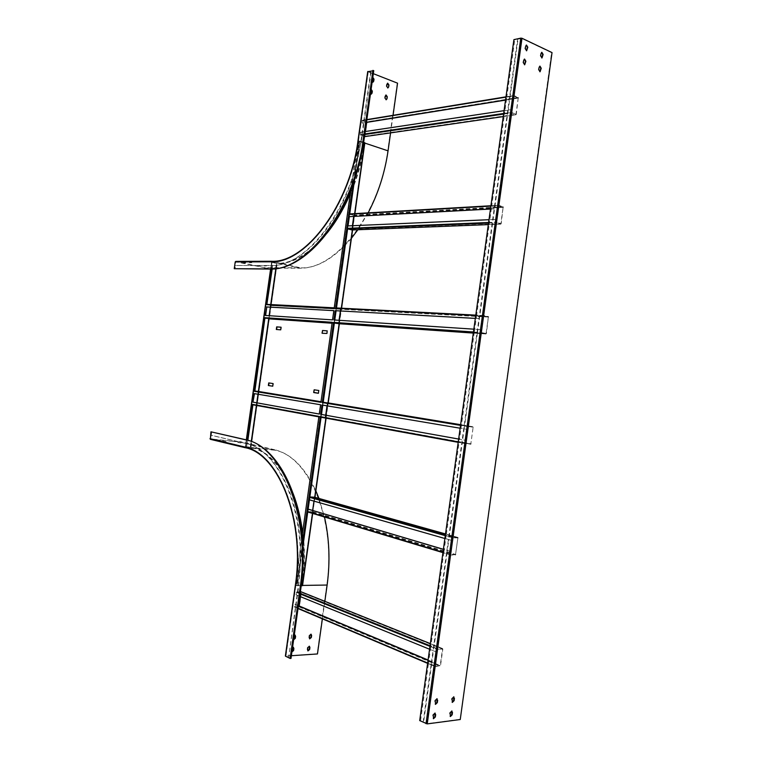 <?xml version="1.0" encoding="UTF-8"?>
<svg xmlns="http://www.w3.org/2000/svg" width="762" height="762" viewBox="0 0 762 762"><rect width="100%" height="100%" fill="white"/><g stroke="black" fill="none" stroke-linecap="round" stroke-linejoin="round"><path stroke-width="0.57" stroke-dasharray="3.81 2.86" d="M320.907 417.233L325.755 417.366L327.498 402.812M301.228 585.73L296.504 585.654L298.447 561.823L319.192 416.919L320.84 417.205L297.113 585.692L302.076 585.568C304.533 567.728 304.695 550.059 302.571 532.543M363.655 142.323L359.988 141.094L354.54 179.765M349.729 213.931L354.149 215.627L351.958 229.972M340.709 308.82L338.985 323.355L486.394 333.575L488.413 316.525L340.709 308.82L336.309 307.943M335.947 307.924L359.445 141.103L354.787 164.249L334.556 307.848L340.709 309.267L338.728 323.336L334.127 322.888L322.955 402.231L327.231 402.765L321.002 401.736L327.489 403.203L258.68 391.497M302.038 585.616L364.388 142.694L359.731 141.132L336.233 307.962M252.47 404.327L325.183 417.29L252.47 404.327L320.84 417.205M325.126 417.69L327.489 403.203M322.955 402.231L320.983 401.907M332.194 322.288L320.916 402.326M332.137 322.736L334.127 322.888M444.884 538.505L448.856 539.639L462.267 442.627L465.868 443.284L466.258 440.436L462.667 439.788L464.172 428.892L461 428.358L474.326 332.042L477.526 332.261L477.926 329.432L473.85 329.165M445.513 533.943L457.962 537.439L452.809 537.791L446.122 535.905L459.105 442.055L462.267 442.627L462.667 439.788L459.496 439.217L461 428.358L460.143 428.215M468.106 429.53L468.497 426.682L473.126 427.234L327.422 403.212L322.964 402.65L322.621 405.079L468.106 429.53L464.172 428.892L464.563 426.044L477.526 332.261L481.174 332.518L481.898 329.736L333.927 319.964M325.384 417.738L470.773 444.284L473.202 426.758L460.534 425.377M320.583 404.755L254.184 393.592M302.628 542.125L300.733 555.603L298.666 586.511L288.703 657.282L291.008 658.406M298.771 561.823L297.113 585.692M486.394 333.575L481.174 332.518M486.032 333.985L473.297 333.099L486.004 333.975M483.86 315.535L475.793 315.116L483.822 315.525L488.413 316.525M483.822 315.525L476.602 315.582L489.48 222.466L492.728 222.333L493.119 219.513L488.994 219.694M475.345 318.354L483.079 318.773L483.47 315.935M483.079 318.773L483.794 316.001L488.347 317.002L486.07 333.508L481.508 332.584L481.898 329.736M451.742 710.956L449.761 712.565L449.437 714.918L450.18 716.423M434.931 713.042L432.883 714.67L432.559 717.071L433.302 718.585M539.858 71.78L538.363 69.694L538.686 67.389L539.744 66.199M541.772 57.96L540.268 55.864L540.591 53.569L541.63 52.388M524.485 64.789L522.942 62.674L523.265 60.331L524.332 59.131M526.428 50.778L524.875 48.654L525.199 46.32L526.256 45.12M460.248 719.528L551.593 52.673L521.56 38.357L514.712 40.015L513.902 39.634M459.838 719.338L426.844 723.69L419.7 720.595M436.893 698.697L434.873 700.326L434.54 702.716L435.302 704.25M453.676 696.811L451.714 698.411L451.39 700.773L452.142 702.288M457.962 537.439L455.476 555.022L450.704 554.974L450.894 551.631L443.379 549.402M452.809 537.791L452.752 540.658L453.142 537.791L457.838 537.905L455.543 554.546L450.837 554.498L450.894 551.631M435.064 666.159L435.464 663.273L431.968 661.807L431.568 664.674L435.235 666.588L440.522 665.693L442.836 648.995L437.388 649.376L430.797 646.719L443.827 552.498L446.951 553.431L448.856 539.639L452.409 540.649M437.331 652.224L437.731 649.357L296.57 592.35L296.228 594.798L436.988 652.253L437.388 649.376M298.437 605.657L294.913 604.18L294.561 606.628L435.407 666.121L440.188 665.721L442.493 649.014L437.731 649.357M435.407 666.121L435.807 663.254L428.073 660.006M467.773 429.492L468.163 426.644M321.307 414.395L320.964 416.824L470.83 443.808L473.126 427.234M470.83 443.808L466.201 443.322L466.592 440.465L458.648 439.045L459.496 439.217L459.105 442.055L458.248 441.893M465.868 443.284L470.773 444.284M460.629 424.691L473.202 426.758L460.629 424.701M349.148 216.77L349.491 214.351L353.844 215.541L353.701 216.522M352.406 225.723L351.863 229.572L347.501 228.438L347.843 226.019L347.329 225.952L346.958 228.533M365.179 131.531L362.693 131.912L361.455 140.675L354.968 170.602L352.435 178.632C335.499 229.886 300.218 265.576 272.377 265.557L235.496 265.509L235.02 268.872M271.872 269.081L272.844 262.261L271.558 262.309L270.586 269.091M211.741 431.892L211.255 435.264L247.059 443.713C274.063 450.113 298.361 492.957 300.514 547.145L300.733 555.603L296.828 585.645L320.554 417.166M247.86 440.255L246.583 447.037L245.44 446.732L246.412 439.884M246.583 447.037L247.564 440.169M332.537 319.878L265.29 315.449M252.908 404.793L252.422 404.698M348.625 216.703L348.986 214.132M350.863 189.805L354.473 164.154L359.14 140.999L353.092 183.909M302.114 535.819L298.447 561.823M334.156 310.667L332.851 319.935M364.388 142.694L364.712 142.865C356.349 208.093 311.306 265.633 277.139 263.519L271.558 262.309M364.712 142.865L302.4 585.568C312.487 519.465 284.769 453.028 251.05 447.218L250.279 447.094L276.368 263.414M327.241 330.898L326.946 333.461M322.374 333.28L327.25 333.508M281.368 327.269L280.997 329.898L276.311 329.479M318.421 393.278L318.868 390.706M319.087 390.535L314.439 389.83M273.006 386.248L273.387 383.61L268.729 382.915M302.4 585.568L364.407 142.761C361.883 160.306 357.197 177.203 350.349 193.462M327.022 233.134C310.229 253.108 293.503 263.214 276.844 263.452L275.825 268.776M293.17 493.709C282.331 467.163 268.186 451.656 250.746 447.189L246.898 447.056M488.347 317.002L340.652 309.22L340.404 311.01M339.1 320.307L338.671 323.298L486.07 333.508M340.652 309.22L336.423 308.381L336.09 310.772M334.785 320.021L334.442 322.497L338.671 323.298M340.404 309.201L336.175 308.362L334.185 322.488L338.423 323.279L340.404 309.201L270.634 305.533L266.443 304.343L270.939 305.591L268.805 318.83M246.317 439.865L245.345 446.694L250.279 447.094M245.802 446.751L272.005 262.395L276.587 263.414M270.691 269.091L271.653 262.29M272.005 262.395L245.755 446.761M267.167 304.381L266.443 304.343M272.186 269.072L272.844 262.261M334.442 322.497L334.604 320.05M335.909 310.763L336.423 308.381M334.185 322.488L336.175 308.362M273.148 262.328L271.958 262.357L245.716 446.742M241.011 442.989L237.744 442.493L240.954 443.417M235.134 441.598L231.896 441.112L235.077 442.017M226.066 441.665L222.771 441.169L226.009 442.103M220.247 440.274L216.98 439.788L220.18 440.703M309.515 638.794L308.829 637.47L309.115 635.46L310.934 634.146M307.81 650.834L307.134 649.519L307.419 647.51L309.258 646.186M294.294 635.06L293.037 638.48L293.627 639.785M293.637 639.709L292.751 638.346L293.037 636.318L294.904 634.984M211.255 435.264L210.474 438.902L239.582 441.922L210.436 439.331M239.582 441.922L274.625 450.171C308.553 455.819 336.652 520.589 326.831 584.94L317.163 653.815L285.54 655.958M291.389 655.72L285.855 656.12L295.847 585.587C305.981 519.217 278.359 452.58 244.773 446.951L274.682 449.732C291.189 453.752 304.914 467.449 315.868 490.833M318.964 498.443L324.469 516.998M245.726 443.379L245.288 443.341C279.968 448.942 308.705 517.769 298.209 586.521L288.703 657.282M245.288 443.341L210.836 435.226M292.579 647.252L291.608 648.653L291.913 651.986M291.922 651.901L291.036 650.548L291.322 648.51L293.208 647.176M298.409 605.8L294.58 604.19L294.237 606.638L298.066 608.257M322.383 618.849L324.841 601.323M274.682 449.732L239.639 441.503M285.902 656.168L288.246 657.311M299.742 596.37L296.228 594.798M436.988 652.253L433.483 650.824L431.968 661.807L428.053 660.168M442.836 648.995L301.447 592.255L299.437 606.476L294.237 606.638M420.595 720.481L428.492 663.378L431.568 664.674L423.643 721.966M429.568 649.234L433.483 650.824L446.951 553.431L450.494 554.498M300.371 591.864L296.637 591.941L295.904 594.808M300.085 593.912L296.247 592.36M294.561 606.628L299.114 606.485L440.188 665.721M442.493 649.014L301.123 592.255L296.57 592.35M299.114 606.485L299.19 605.971M300.495 596.675L301.123 592.255M427.663 663.026L428.492 663.378L430.406 649.567L430.797 646.719L429.958 646.376M453.142 537.791L309.953 497.367L309.61 499.805L452.752 540.658M451.228 551.64L443.389 549.307M308.296 509.159L307.953 511.597L450.837 554.498M307.896 511.997L312.772 511.788L314.611 497.224M457.838 537.905L314.449 497.596L309.953 497.367M307.953 511.597L312.449 511.778L312.639 510.445M313.954 501.12L314.449 497.596M312.449 511.778L455.543 554.546M445.275 535.657L446.122 535.905L445.732 538.744L443.827 552.498L442.989 552.24M490.461 209.045L498.253 208.617L498.643 205.788L349.491 214.351M490.918 205.75L498.624 205.311L503.187 206.75L501.177 223.752L496.291 222.761L496.424 219.361L493.119 219.513L495.005 205.873L491.747 206.064L491.357 208.874L497.929 208.512L498.319 205.683L495.005 205.873L508.254 110.023L504.073 110.652M490.48 208.921L491.357 208.874L489.871 219.656L489.48 222.466L488.604 222.504M347.501 228.438L496.357 222.294L496.748 219.466L347.843 226.019M498.643 205.788L503.12 207.216L500.853 223.657L496.357 222.294M481.565 329.67L477.926 329.432L492.728 222.333L496.033 222.199M475.336 318.402L483.403 318.849M505.53 100.108L513.417 98.841L513.807 96.031L362.445 120.72L362.102 123.12L366.465 122.425M505.987 96.812L513.75 95.545L518.284 97.422L516.274 114.386L511.473 112.938L511.607 109.518L508.254 110.023L510.14 96.441L506.835 96.984L506.454 99.784L513.102 98.717L513.493 95.898L510.14 96.441L518.036 39.3M505.558 99.927L506.454 99.784L504.577 113.319L511.216 112.338M364.912 136.579L367.027 122.33L362.379 120.31L361.798 123.015L366.484 122.263M366.827 119.844L364.331 120.253L362.693 131.912L360.502 132.236L360.159 134.645L364.836 133.95M360.464 134.75L511.54 112.462L511.931 109.642L360.807 132.34L360.464 134.75L364.76 136.208L365.417 131.502M364.474 136.531L360.159 134.645M513.807 96.031L518.227 97.888L366.722 122.225L362.445 120.72M364.76 136.208L515.96 114.262L511.54 112.462M518.227 97.888L515.96 114.262M385.867 95.021L384.905 96.06L384.629 98.031L386.048 99.793M387.515 83.21L386.563 84.239L386.286 86.211L387.725 87.982M371.113 89.383L369.903 90.392L369.627 92.383L371.094 94.174M371.132 89.278L370.218 90.326L370.475 93.916M372.799 77.429L371.589 78.429L371.304 80.429L372.789 82.22M372.808 77.324L371.618 80.362L372.161 81.963M264.1 265.948L266.414 265.928L264.157 265.528M258.051 265.928L260.29 266.338L258.108 265.509M249.431 262.728L251.784 262.709L249.488 262.299M373.751 70.656L368.198 71.618L373.323 73.666M397.554 83.172L367.856 71.704M397.231 83.229L387.744 150.886C379.647 214.408 334.766 270.196 300.447 267.795L264.366 267.633L235.839 261.404M368.141 212.865L357.883 229.753M351.415 238.287C334.423 258.185 317.411 268.167 300.39 268.234L271.291 261.718C305.067 263.976 350.053 206.292 358.445 140.913L364.817 143.075M361.455 140.675L361.026 140.532C352.311 208.359 305.619 268.005 270.567 265.49L235.496 265.509M361.026 140.532L370.808 71.028M362.14 120.615L364.331 120.253L371.237 71.199M243.43 262.738L245.774 262.728L243.488 262.309M264.366 267.633L235.772 261.823L235.077 265.424M264.309 268.053L300.39 268.234M390.573 132.893L393.049 115.291M423.167 722.033L517.598 39.091M505.949 97.126L506.835 96.984L514.712 40.015M490.871 206.111L491.747 206.064L504.577 113.319L503.692 113.452M475.736 315.535L476.602 315.582L474.716 329.222L474.326 332.042L473.459 331.984M483.794 316.001L336.252 308.343M334.261 322.469L481.508 332.584M351.863 229.572L500.853 223.657M503.12 207.216L353.844 215.541M335.89 308.324L266.395 304.714M265.214 318.183L338.423 323.279M264.5 318.059L265.224 318.106M264.547 317.687L333.899 322.45M270.405 307.181L270.634 305.533M320.964 416.824L466.201 443.322M468.497 426.682L322.964 402.65M325.431 417.338L325.736 415.185M327.05 405.841L327.422 403.212M319.583 414.09L320.897 404.793M254.86 391.011L327.174 403.165L254.317 391.316M254.375 390.944L254.86 391.03M256.765 404.832L256.67 405.479M256.718 405.203L258.918 391.897M325.183 417.29L327.174 403.165M321.955 404.984L322.621 405.079M309.858 496.995L309.458 499.843M308.143 509.149L307.753 511.95M302.885 546.525L297.351 585.788M354.654 213.646L352.358 229.962M341.347 308.2L339.157 323.736M328.012 402.888L325.869 418.138M314.735 497.253L312.458 513.388M322.669 402.184L333.842 322.85M426.844 723.69L521.56 38.357M349.663 214.398L349.329 216.76M348.043 225.914L347.682 228.476M251.05 447.218L277.139 263.519M250.746 447.189L251.555 441.465M268.976 318.84L271.005 304.581M276.092 268.748L276.844 263.452M270.739 304.562L270.367 307.172M258.394 391.458L258.004 394.23M256.784 402.812L256.413 405.432M251.308 441.369L250.488 447.151M245.593 446.694L271.786 262.395M274.625 450.171L244.869 447.637C278.254 453.266 305.676 519.494 295.608 585.407L326.831 584.94M295.485 585.416L285.674 655.949M210.493 438.902L244.935 447.189C278.454 452.818 306.01 519.313 295.904 585.521L302.552 585.426M295.847 585.587L285.96 656.092M244.773 446.951L210.341 438.674M294.503 607.038L298.028 608.524M427.615 663.34L435.34 666.607M437.798 648.872L430.054 645.747M300.161 593.369L296.637 591.941M299.056 606.895L440.122 666.198M299.437 606.476L440.522 665.693M442.56 648.538L430.34 643.642M453.209 537.315L445.36 535.105M450.704 554.974L442.932 552.631L450.771 554.984M457.905 537.429L445.513 533.952M458.172 537.915L314.763 497.615M312.772 511.788L455.876 554.546M312.391 512.188L455.476 555.022M498.7 205.321L490.918 205.769M488.518 223.085L496.291 222.761M473.383 332.499L481.441 333.051M513.874 95.555L505.987 96.85M362.379 120.31L366.865 119.577L362.502 120.32M360.407 135.15L364.76 134.512M503.596 114.09L511.473 112.938M518.541 98.022L367.027 122.33M518.284 97.422L366.779 121.825M365.065 136.312L516.274 114.386M503.253 116.557L515.893 114.729M387.744 150.886L358.102 140.97M367.97 71.761L358.216 141.008C349.863 206.054 305.152 263.471 271.358 261.28L300.447 267.795M368.284 71.695L358.531 140.97C350.139 206.292 305.219 263.947 271.291 261.718L235.744 261.823M368.198 71.618L358.502 140.884C350.091 206.369 305.067 264.147 271.082 261.899L235.772 261.823M358.502 140.884L368.265 71.58M235.572 261.995L271.082 261.899M426.434 723.624L521.151 38.319M488.309 224.619L500.786 224.123M503.187 206.75L353.901 215.141M503.444 207.321L354.149 215.627M352.177 229.657L501.177 223.752M488.671 317.068L340.966 309.277M340.462 308.8L270.691 305.162M338.395 323.688L332.061 323.24L338.366 323.679M340.709 309.267L270.939 305.591M269.1 318.516L338.728 323.336M466.115 443.798L458.191 442.341L466.134 443.798M468.563 426.206L460.6 424.891M325.755 417.366L471.164 443.846M473.45 427.272L327.736 403.25M257.08 404.87L325.498 417.328M320.612 416.757L322.612 402.593M322.897 402.631L320.897 416.804M323.145 402.679L322.802 405.127M321.488 414.423L321.145 416.852M312.687 513.455L314.954 497.319M326.098 418.176L328.241 402.927M339.385 323.755L341.576 308.21M352.587 229.953L354.892 213.627M302.114 585.597L364.455 142.742M285.855 656.12L295.799 585.549C305.933 519.303 278.301 452.733 244.907 447.18L210.474 438.902M435.235 666.588L427.615 663.369M298.028 608.552L294.408 607.019M430.349 643.614L442.655 648.557M516.007 114.748L503.253 116.596M500.863 224.133L488.309 224.628"/><path stroke-width="1.14" d="M338.614 323.698L473.307 333.089L338.642 323.707L334.385 322.907L323.202 402.269L460.629 424.691M327.498 402.812L460.629 424.701M312.458 513.388L302.276 585.711L301.228 585.73M354.892 213.627L364.855 142.799L363.655 142.323M351.958 229.972L347.624 228.876L336.49 307.943M252.965 402.145L254.184 393.592L320.583 404.755L319.268 414.052L252.965 402.145L254.489 393.64M320.983 401.907L254.498 391.363L264.966 317.678L332.194 322.288L320.916 402.326L254.498 391.363M254.86 391.03L264.966 317.678M323.202 402.269L322.297 402.555L333.585 322.383L473.383 332.499M320.907 417.233L458.191 442.341L320.297 416.728L302.628 542.125C303.638 557.251 303.095 572.357 301 587.435L291.008 658.406L290.151 658.463L285.512 656.196L295.485 585.416M450.18 716.423L451.761 714.623L451.742 710.956M433.302 718.585L434.95 716.766L434.931 713.042M539.744 66.199L540.81 68.361L539.858 71.78M541.63 52.388L542.706 54.559L541.772 57.96M524.332 59.131L525.447 61.331L524.485 64.789M526.256 45.12L527.38 47.339L526.428 50.778M435.302 704.25L436.931 702.44L436.893 698.697M452.142 702.288L453.704 700.507L453.676 696.811M353.701 216.522L352.406 225.723M265.595 315.478L266.805 306.981L333.832 310.648M266.5 306.924L333.842 310.61L332.537 319.878L265.29 315.449L266.805 306.981M290.151 658.463L300.152 587.445C311.001 516.322 281.168 445.341 245.421 439.769L247.564 440.169L252.651 404.384L318.868 416.862L252.889 404.784M247.86 440.255L252.908 404.793M336.261 307.934L475.793 315.116L335.575 308.267L353.092 183.909L350.863 189.805L334.185 308.191L266.814 304.695L271.872 269.081L234.248 268.7L235.21 261.918L270.72 261.823L271.358 261.28M488.994 219.694L347.301 225.952L346.958 228.533L347.624 228.876M490.461 209.045L348.625 216.703L490.48 208.921M490.918 205.769L349.434 213.941L348.625 216.703M252.651 404.384L318.926 416.471L302.114 535.819L302.628 542.125M322.517 330.498L327.184 330.86L326.946 333.461L322.126 333.261L322.517 330.498L327.241 330.898M322.031 333.051L322.678 330.737M276.616 329.508L276.977 326.917L281.064 327.241L280.692 329.841L276.311 329.479L276.673 326.869L281.064 327.212M313.763 392.563L318.383 393.278L318.773 390.487L314.154 389.792L313.668 392.344L318.421 393.278M314.315 390.011L313.668 392.344M269.034 382.962L268.662 385.572L272.701 386.201L273.072 383.572L268.729 382.915L268.357 385.534L272.701 386.201M350.349 193.462C343.795 208.769 336.023 221.999 327.022 233.134M302.571 532.543C300.79 518.341 297.656 505.397 293.17 493.709M340.404 311.01L339.1 320.307M266.814 304.695L272.186 269.072M475.336 318.402L335.232 310.686L475.345 318.354M309.401 635.594L309.658 638.88L311.344 637.48L311.62 635.47L311.077 634.194L309.401 635.594M310.934 634.146L311.048 637.346L309.515 638.794M307.705 647.643L307.953 650.919L309.648 649.51L309.934 647.51L309.401 646.243L307.705 647.643M309.258 646.186L309.362 649.376L307.81 650.834M294.904 634.984L295.027 638.223L293.637 639.709M293.627 639.785L295.313 638.356L295.599 636.327L295.056 635.032L294.294 635.06M244.735 447.599L210.369 439.322L210.95 431.816L246.231 439.845M315.868 490.833L318.964 498.443M324.469 516.998C329.394 538.829 330.279 561.518 327.127 585.045L302.552 585.426M247.564 440.169C273.501 446.342 297.351 484.642 302.114 535.819M245.421 439.769L210.95 431.816M293.208 647.176L293.313 650.405L291.922 651.901M291.913 651.986L293.599 650.538L293.884 648.51L293.351 647.233L292.579 647.252M322.383 618.849L317.459 653.958L291.389 655.72M324.841 601.323L327.127 585.045M428.073 660.006L298.437 605.657M428.053 660.168L298.409 605.8M299.742 596.37L429.568 649.234M301.352 591.922L300.371 591.864M299.19 605.971L300.495 596.675M314.611 497.224L310.01 496.957L309.286 499.786L444.884 538.505M443.389 549.307L308.296 509.159L307.629 511.578L442.989 552.24M443.379 549.402L307.972 509.14M307.829 511.988L442.932 552.631L307.629 511.578M312.639 510.445L313.954 501.12M473.85 329.165L333.927 319.964L335.232 310.686M366.465 122.425L505.53 100.108M504.073 110.652L365.179 131.531L366.484 122.263L505.558 99.927M364.912 136.579L503.253 116.557M365.417 131.502L366.703 122.387M387.02 98.746L387.296 96.784L386.029 94.974L384.943 97.974L386.21 99.784L387.02 98.746L386.982 96.841L385.867 95.021M386.048 99.793L386.705 98.803M388.677 86.944L388.953 84.982L387.677 83.163L386.61 86.144L387.877 87.973L388.677 86.944L388.639 85.039L387.515 83.21M387.725 87.982L388.363 87.011M370.475 93.916L371.246 94.164L372.066 93.126L372.342 91.135L371.132 89.278M371.094 94.174L372.027 91.192L371.113 89.383M372.161 81.963L372.942 82.21L373.742 81.182L374.018 79.191L372.808 77.324M372.789 82.22L373.704 79.258L372.799 77.429M367.856 71.704L373.751 70.656L366.484 122.263M373.323 73.666L397.554 83.172L393.049 115.291M364.817 143.075L388.058 150.847C384.82 172.993 378.181 193.662 368.141 212.865M357.883 229.753L351.415 238.287M234.248 268.7L269.71 268.919C305.781 271.72 354.13 210.226 363.141 140.056L363.941 140.322C361.826 155.153 358.216 169.678 353.092 183.909M350.863 189.805C332.242 237.649 298.618 269.072 271.872 269.081M363.941 140.322L365.179 131.531M363.141 140.056L372.961 70.342M271.158 261.28L235.744 261.395L235.21 261.918M388.058 150.847L390.573 132.893M454.438 698.335L454.114 700.688L452.333 702.412L452.114 698.592L453.885 696.868L454.028 698.154M452.485 712.46L452.161 714.813L450.371 716.556L450.161 712.746L451.952 711.013L452.085 712.27M437.655 700.24L437.331 702.621L435.493 704.374L435.273 700.507L437.102 698.754L437.255 700.049M435.683 714.566L435.35 716.956L433.492 718.718L433.283 714.861L435.14 713.099L435.283 714.375M539.115 67.313L538.801 69.618L540.067 71.771L541.239 68.285L539.963 66.123L539.115 67.313M541.02 53.483L540.706 55.778L541.992 57.96L543.144 54.473L541.849 52.302L541.02 53.483M523.694 60.255L523.37 62.589L524.694 64.789L525.885 61.255L524.551 59.055L523.694 60.255M525.637 46.225L525.313 48.558L526.647 50.778L527.809 47.254L526.475 45.044L525.637 46.225M521.989 38.262L552.031 52.588L460.248 719.528L427.244 723.89L521.989 38.262L520.779 38.138L513.902 39.634L419.7 720.595L427.244 723.89M265.214 318.183L332.061 323.24L268.748 318.83M270.367 307.172L269.157 315.706L270.405 307.181M325.736 415.185L327.05 405.841M319.268 414.033L253.27 402.184M458.648 439.045L320.64 414.299L458.638 439.064M258.68 391.497L254.86 391.011M257.051 402.86L258.27 394.278L257.042 402.86M258.67 391.497L321.002 401.736L258.661 391.487L268.976 318.84M320.64 414.299L321.955 404.984L460.143 428.215M321.088 417.262L309.858 496.995M309.458 499.843L308.143 509.149M307.753 511.95L302.885 546.525M364.646 142.656L354.654 213.646M352.358 229.962L341.347 308.2M339.157 323.736L328.012 402.888M325.869 418.138L314.735 497.253M354.54 179.765L349.729 213.931M349.329 216.76L348.043 225.914M251.555 441.465L256.67 405.479M271.005 304.581L276.092 268.748M336.09 310.772L334.785 320.021M275.825 268.776L270.739 304.562M268.719 318.821L258.394 391.458M258.004 394.23L256.784 402.812M256.413 405.432L251.308 441.369M246.412 439.884L270.691 269.091M244.869 447.637L244.402 446.913C277.987 452.552 305.6 519.198 295.456 585.587M300.152 587.445L301 587.435M244.402 446.913L209.979 438.645M298.066 608.257L427.663 663.026M298.028 608.524L427.615 663.34M430.054 645.747L300.161 593.369M429.958 646.376L300.085 593.912M430.34 643.642L301.18 591.855M445.36 535.105L310.01 496.957M445.275 535.657L309.629 497.348M445.513 533.952L314.506 497.195M490.871 206.111L348.939 214.284M347.443 228.838L488.518 223.085M346.958 228.362L488.604 222.504M475.736 315.535L335.575 308.267M333.585 322.383L473.459 331.984M505.987 96.85L366.855 119.605L505.987 96.812M505.949 97.126L366.827 119.844M364.76 134.512L503.596 114.09M364.836 133.95L503.692 113.452M358.102 140.97L358.13 140.76C349.71 206.264 304.695 264.062 270.72 261.823M269.71 268.919L270.491 269.091M358.13 140.76L367.894 71.438M426.025 723.681L520.779 38.138M351.815 229.981L488.309 224.619M265.224 318.106L332.137 322.736M267.138 304.381L334.232 307.829L267.167 304.381M460.6 424.891L323.021 402.25M460.534 425.377L322.297 402.555M320.297 416.728L458.248 441.893M322.802 405.127L321.488 414.423M302.524 585.654L312.687 513.455M314.954 497.319L326.098 418.176M328.241 402.927L339.385 323.755M341.576 308.21L352.587 229.953M270.586 269.091L246.317 439.865M210.369 439.322L244.802 447.618C277.825 453.057 305.448 519.417 295.313 585.483L285.369 656.053M427.615 663.369L298.028 608.552M301.276 591.864L430.349 643.614M314.554 497.205L445.513 533.943M349.434 213.941L490.918 205.75M503.253 116.596L364.808 136.617M367.722 71.552L357.959 140.837C349.615 206.045 304.705 263.547 271.253 261.261L235.744 261.395M488.309 224.628L351.882 229.981"/></g></svg>
